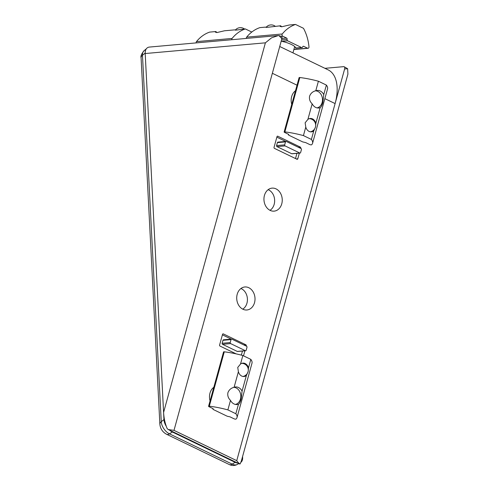 <?xml version="1.0" encoding="UTF-8"?>
<svg xmlns="http://www.w3.org/2000/svg" width="489" height="489" viewBox="0 0 489 489"><rect width="100%" height="100%" fill="white"/><g stroke="black" fill="none" stroke-linecap="round" stroke-linejoin="round"><path stroke-width="0.73" d="M254.531 302.66A11.553 9.138 84.9 0 0 244.451 287.019A11.553 9.138 84.9 0 0 237.202 294.292A11.553 9.138 84.9 0 0 246.499 310.008A11.553 9.138 84.9 0 0 254.531 302.66M242.758 309.152A11.155 8.82 84.9 0 0 246.951 303.168A11.155 8.82 84.9 0 0 240.924 288.516M281.762 203.815A11.553 9.138 84.9 0 0 271.682 188.173A11.553 9.138 84.9 0 0 264.433 195.447A11.553 9.138 84.9 0 0 273.73 211.162A11.553 9.138 84.9 0 0 281.762 203.815M269.989 210.307A11.155 8.82 84.9 0 0 274.176 204.323A11.155 8.82 84.9 0 0 268.149 189.671M295.497 90.734A11.553 9.138 84.9 0 0 291.658 96.602A11.553 9.138 84.9 0 0 291.744 104.365M213.815 387.276A11.553 9.138 84.9 0 0 209.977 393.138A11.553 9.138 84.9 0 0 210.062 400.901M239.732 464.037L240.203 463.829L241.395 460.827L347.911 74.126L347.63 68.723L344.629 68.98L335.099 103.576L324.861 98.637M344.629 68.98A2.653 1.467 -64.2 0 0 344.164 66.736A2.653 1.467 -64.2 0 0 343.688 66.651L324.934 68.326M279.732 46.498L328.131 69.866A39.835 22.042 115.8 0 1 335.099 103.576L236.743 460.656L173.998 430.363L168.234 429.519L167.159 428.566C165.135 423.761 163.943 418.388 163.589 412.447L145.196 53.539L265.399 42.83L271.529 37.849L278.278 35.575L278.895 35.538L281.884 38.686A2.653 1.467 -64.2 0 0 281.419 36.443L278.895 35.538M281.884 38.686L272.355 73.283L297.025 85.196M278.278 35.575L149.023 47.103C146.407 47.684 145.129 49.829 145.196 53.539M246.205 346.078L246.279 345.821A0.795 0.63 84.9 0 0 245.888 344.794L223.339 333.908A0.795 0.63 84.9 0 0 222.532 334.36L219.592 345.032A0.795 0.63 84.9 0 0 219.989 346.065L236.193 353.889M243.516 355.845L244.903 350.821M300.662 148.387L300.729 148.13A0.795 0.63 84.9 0 0 300.338 147.103L277.789 136.217A0.795 0.63 84.9 0 0 276.988 136.669L274.048 147.342A0.795 0.63 84.9 0 0 274.439 148.375L296.988 159.261A0.795 0.63 84.9 0 0 297.789 158.809L299.354 153.13M240.203 463.829C239.482 463.945 238.326 462.887 236.743 460.656M241.346 355.124L242.471 351.041M231.254 339.115L222.403 334.843M231.572 339.091L223.473 339.812A0.795 0.63 84.9 0 0 222.947 340.313L222.134 343.284A0.795 0.63 84.9 0 0 222.526 344.311L237.263 351.426A0.795 0.63 84.9 0 0 237.538 351.481L245.637 350.76A0.795 0.63 84.9 0 0 246.163 350.252L246.982 347.288A0.795 0.63 84.9 0 0 246.584 346.261L231.847 339.14A0.795 0.63 84.9 0 0 231.046 339.592L230.227 342.563A0.795 0.63 84.9 0 0 230.619 343.59L245.362 350.705A0.795 0.63 84.9 0 0 245.637 350.76M295.497 158.54L296.927 153.35M285.704 141.425L276.853 137.152M286.022 141.4L277.929 142.122A0.795 0.63 84.9 0 0 277.404 142.623L276.585 145.588A0.795 0.63 84.9 0 0 276.976 146.621L291.719 153.735A0.795 0.63 84.9 0 0 291.994 153.79L300.087 153.069A0.795 0.63 84.9 0 0 300.613 152.562L301.432 149.597A0.795 0.63 84.9 0 0 301.041 148.564L286.297 141.449A0.795 0.63 84.9 0 0 285.497 141.902L284.677 144.866A0.795 0.63 84.9 0 0 285.075 145.899L299.812 153.014A0.795 0.63 84.9 0 0 300.087 153.069M347.63 68.723L344.164 66.736M315.68 125.398L315.863 123.259A6.718 5.312 84.9 0 0 310.228 118.466A6.718 5.312 84.9 0 0 307.887 119.414L305.13 122.788L305.784 127.061A6.718 5.312 84.9 0 0 311.42 131.853A6.718 5.312 84.9 0 0 313.755 130.911L315.209 127.653M310.277 118.796A6.718 5.312 84.9 0 0 309.421 118.619M315.79 90.734C312.728 91.516 310.662 93.332 309.592 96.174C309.066 99.108 309.928 101.669 312.178 103.845A8.826 6.98 84.9 0 0 318.755 108.002A8.826 6.98 84.9 0 0 320.148 107.696C321.151 107.097 322.043 105.386 322.832 102.568L323.761 94.579A8.826 6.98 84.9 0 0 317.184 90.422A8.826 6.98 84.9 0 0 315.79 90.734L318.406 81.223A39.835 10.416 -164.6 0 0 299.83 77.525A1.326 0.348 -164.6 0 0 299.109 77.635L284.133 131.999A1.326 0.348 -164.6 0 0 284.604 132.427L288.492 134.304L288.791 135.19L302.734 141.92L305.625 142.574L309.513 144.451A1.326 0.348 -164.6 0 0 311.316 144.86A1.326 0.348 -164.6 0 0 311.566 144.787A39.835 10.416 -164.6 0 0 312.575 143.253A39.835 10.416 -164.6 0 0 311.407 139.438L313.755 130.911M312.575 143.253L327.544 88.888A39.835 10.416 -164.6 0 0 326.383 85.074L318.406 81.223M323.761 94.579L326.383 85.074M315.863 123.259L320.148 107.696M307.887 119.414L312.178 103.845M311.407 139.438L303.431 135.594A39.835 10.416 -164.6 0 0 284.861 131.889A1.326 0.348 -164.6 0 0 284.133 131.999M303.431 135.594L305.784 127.061M310.601 131.847A6.718 5.312 84.9 0 0 311.414 131.523M317.025 107.886A8.588 6.791 84.9 0 0 322.141 102.525A8.588 6.791 84.9 0 0 315.411 90.844M238.394 371.701L234.109 387.27C231.046 388.052 228.98 389.867 227.911 392.71C227.385 395.65 228.247 398.205 230.496 400.381A8.826 6.98 84.9 0 0 237.073 404.544A8.826 6.98 84.9 0 0 238.473 404.232L235.851 413.737A39.835 10.416 15.4 0 1 237.018 417.551A39.835 10.416 15.4 0 1 236.016 419.079A1.326 0.348 15.4 0 1 233.956 418.749L230.068 416.872L227.177 416.218L213.235 409.489L212.941 408.602L209.047 406.726A1.326 0.348 15.4 0 1 208.577 406.298L223.552 351.933A1.326 0.348 15.4 0 1 223.834 351.805A1.326 0.348 15.4 0 1 224.28 351.817A39.835 10.416 15.4 0 1 242.856 355.521L240.502 364.054L237.74 367.428L238.394 371.701A6.718 5.312 84.9 0 0 244.035 376.493A6.718 5.312 84.9 0 0 246.37 375.552L247.819 372.294M243.216 376.487A6.718 5.312 84.9 0 0 244.023 376.163M238.473 404.232C239.469 403.633 240.368 401.921 241.15 399.103L242.079 391.121A8.826 6.98 84.9 0 0 235.509 386.958A8.826 6.98 84.9 0 0 234.109 387.27M208.577 406.298A1.326 0.348 15.4 0 1 208.864 406.17A1.326 0.348 15.4 0 1 209.304 406.188A39.835 10.416 15.4 0 1 227.88 409.886L235.851 413.737M230.496 400.381L227.88 409.886M246.37 375.552L242.079 391.121M242.856 355.521L250.826 359.372A39.835 10.416 15.4 0 1 251.994 363.186L237.018 417.551M250.826 359.372L248.479 367.905A6.718 5.312 84.9 0 0 242.837 363.113A6.718 5.312 84.9 0 0 240.502 364.054M248.296 370.039L248.479 367.905M242.892 363.437A6.718 5.312 84.9 0 0 242.037 363.26M235.343 404.427A8.588 6.791 84.9 0 0 240.46 399.061A8.588 6.791 84.9 0 0 233.73 387.38M246.395 38.417A1.326 1.051 -95.1 0 1 246.652 37.152A39.835 31.498 -95.1 0 1 259.891 27.622L265.484 27.127L266.658 27.396L280.692 25.77L280.081 26.357L281.615 26.803L289.286 25.006L295.509 24.45L303.486 28.301A39.835 31.498 -95.1 0 1 308.981 46.871A1.326 1.051 -95.1 0 1 307.599 48.203L303.706 46.327A1.064 0.837 -95.1 0 0 302.636 46.932A1.064 0.837 -95.1 0 1 301.566 47.531L287.624 40.801A1.064 0.837 -95.1 0 1 287.098 39.426A1.064 0.837 -95.1 0 0 286.578 38.056L282.685 36.174A1.326 1.051 -95.1 0 1 282.275 33.979A39.835 31.498 -95.1 0 1 295.509 24.45M281.817 26.785A8.826 2.311 15.4 0 1 280.692 25.77M295.625 48.166L301.933 47.604M295.747 47.543L295.625 48.063L301.566 47.531M281.193 41.186L281.682 41.333A11.95 3.123 15.4 0 1 295.625 48.063M217.055 32.555A8.826 2.311 15.4 0 1 215.93 31.54L215.325 32.127L216.853 32.574L224.524 30.776L234.72 29.866L235.9 30.135L245.319 28.924A39.835 31.498 84.9 0 0 232.086 38.448A1.326 1.051 84.9 0 0 231.823 39.713M215.93 31.54L209.702 32.097A39.835 31.498 84.9 0 0 196.462 41.626A1.326 1.051 84.9 0 0 196.205 42.891M251.798 32.048L245.319 28.924M145.765 49.786A10.624 6.29 55 0 0 145.178 53.112L163.949 419.574A10.624 6.29 55 0 0 166.248 426.243M169.61 430.179A10.624 6.29 55 0 0 172.36 432.019L169.451 433.829A6.638 3.674 115.8 0 1 166.56 434.256C162.574 432.08 160.343 428.749 159.866 424.25L141.089 57.788C140.477 56.308 141.48 53.937 144.09 50.673A10.355 6.131 55 0 0 142.482 55.239A6.638 3.888 177.1 0 0 141.089 57.788M238.821 463.107A10.624 6.29 -125 0 1 235.105 462.313L172.36 432.019M242.581 456.53L242.63 457.557A10.624 6.29 -125 0 1 240.918 462.294M173.998 430.363L272.355 73.283M163.589 412.447L265.399 42.83M245.778 345.87L246.279 345.821M243.913 344.971L245.888 344.794M222.801 333.956L223.339 333.908M300.228 148.173L300.729 148.13M296.322 158.937L297.789 158.809M298.369 147.275L300.338 147.103M277.251 136.26L277.789 136.217M231.046 339.592L222.947 340.313M230.227 342.563L222.134 343.284M230.619 343.59L222.526 344.311M245.362 350.705L237.263 351.426M285.497 141.902L277.404 142.623M284.677 144.866L276.585 145.588M285.075 145.899L276.976 146.621M299.812 153.014L291.719 153.735M284.861 131.889L299.83 77.525M288.638 134.744L288.724 134.438M224.28 351.817L209.304 406.188M213.173 408.737L213.088 409.042M246.652 37.152L282.275 33.979M302.991 46.388L303.706 46.327M281.682 41.333L287.624 40.801M281.542 39.921L287.098 39.426M281.939 38.466L286.578 38.056M281.157 36.314L282.685 36.174M293.901 49.426L307.599 48.203M232.086 38.448L196.462 41.626M163.949 419.574L161.254 421.701L142.482 55.239L145.178 53.112M235.105 462.313L232.196 464.122A10.355 6.131 -125 0 0 237.477 464.373C234.787 465.809 232.061 465.87 229.304 464.55A6.638 3.674 -64.2 0 0 232.196 464.122L169.451 433.829A10.355 6.131 55 0 1 161.254 421.701A6.638 3.888 177.1 0 0 159.866 424.25M239.714 464.03L168.277 429.538M310.393 131.816A6.638 6.638 0 0 0 309.225 118.68M288.412 134.848L288.553 134.334M243.009 376.463A6.638 6.638 0 0 0 241.835 363.327M213.002 408.633L212.862 409.146M275.24 26.259A6.638 6.638 0 0 0 266.028 27.421M293.865 49.554L308.058 48.289M292.948 52.885L294.696 46.547M244.476 28.998A6.638 6.638 0 0 0 235.264 30.159M229.304 464.55L166.56 434.256M144.09 50.673L146.229 48.918M237.477 464.373L238.797 463.59"/></g></svg>
